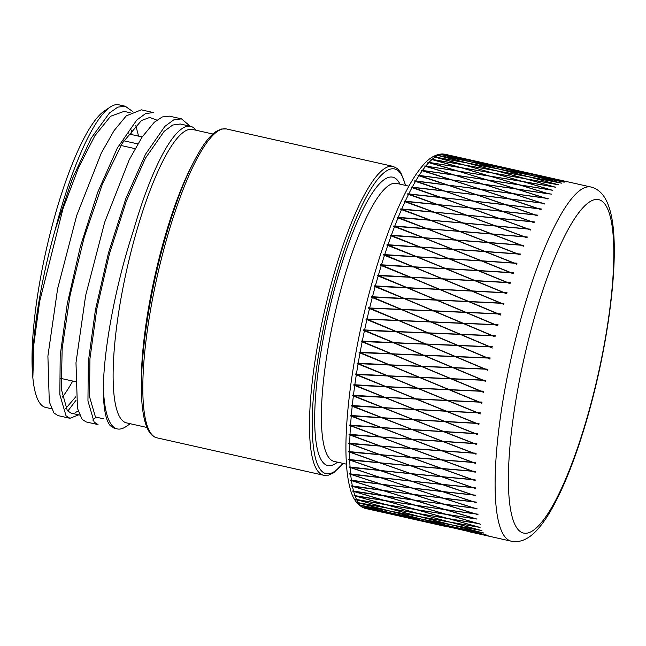<?xml version="1.0" encoding="UTF-8"?>
<svg xmlns="http://www.w3.org/2000/svg" width="646" height="646" viewBox="0 0 646 646"><rect width="100%" height="100%" fill="white"/><g stroke="black" fill="none" stroke-linecap="round" stroke-linejoin="round"><path stroke-width="0.97" d="M359.531 505.107L360.21 505.342L359.531 505.107A181.413 40.205 -77.3 0 1 359.507 505.083A181.413 40.205 -77.3 0 1 359.491 505.067A181.413 40.205 -77.3 0 1 359.442 505.01L389.36 510.946L357.537 502.628A181.413 40.205 -77.3 0 1 357.504 502.572L357.488 502.556A181.413 40.205 -77.3 0 1 357.456 502.507L387.463 508.111L355.728 499.471A181.413 40.205 -77.3 0 1 355.696 499.406A181.413 40.205 -77.3 0 1 355.655 499.318L385.759 504.599L354.113 495.652A181.413 40.205 -77.3 0 1 354.089 495.571A181.413 40.205 -77.3 0 1 354.048 495.474L384.241 500.44L352.7 491.178A181.413 40.205 -77.3 0 1 352.676 491.089A181.413 40.205 -77.3 0 1 352.643 490.976L413.125 499.907L382.416 490.395L351.489 486.083A181.413 40.205 -77.3 0 1 351.464 485.978L351.618 486.002M196.037 130.242A153.021 33.915 102.7 0 0 190.497 126.293A153.021 33.915 102.7 0 0 133.464 230.549C115.779 283.99 103.99 347.524 103.352 387.091C103.247 407.117 105.532 419.965 110.2 425.641M103.643 418.826L95.438 416.993L89.519 396.644L89.931 358.813L96.827 308.82L109.489 253.636L126.398 200.963L145.439 158.181L164.197 131.275L172.732 125.033L180.315 124.008L190.497 126.293M71.149 413.157L67.321 410.678L61.289 388.997L62.169 348.485L70.083 295.327L84.109 237.623L102.391 184.118L122.425 142.984L141.458 120.503L149.759 117.451L156.865 120.124M130.226 112.759L124.089 111.378L110.611 116.248L94.97 135.603L78.602 167.508L63.009 208.674L39.616 301.642L33.891 344.011L32.857 377.781C30.499 345.763 39.317 285.403 55.281 229.451A158.302 35.086 -77.3 0 1 110.175 107.091L104.281 111.031A153.021 33.915 102.7 0 0 52.673 223.807A153.021 33.915 102.7 0 0 32.857 377.781A153.021 33.915 102.7 0 0 41.215 404.808A153.021 33.915 102.7 0 0 45.624 407.424L51.43 408.724M62.315 397.129A153.021 33.915 102.7 0 0 72.715 381.059M75.776 396.797L65.811 408.433M53.981 413.028L58.059 415.62M68.024 410.824L76.107 400.173M110.175 107.091A158.302 35.086 -77.3 0 1 118.856 104.797L125.243 106.227L132.519 111.395M131.437 130.096A158.302 35.086 -77.3 0 1 131.986 134.667M55.281 229.451L72.4 178.7L91.199 138.131L109.513 112.913L117.822 107.123L125.243 106.235M78.691 414.853L69.929 418.293L66.013 415.741L59.836 394.674L60.199 355.526L67.281 303.798L80.322 246.699L97.756 192.193L117.394 147.926L136.742 120.075L145.536 113.615L153.352 112.549M98.039 424.608L94.13 422.048L87.953 400.988L88.316 361.841L95.39 310.112L108.431 253.014L125.873 198.508L145.511 154.241L164.859 126.39L173.653 119.93L181.469 118.856L169.422 116.151L162.251 116.958L154.249 122.296L142.047 137.146L129.265 159.659L104.684 222.224L85.635 295.553L75.986 362.761L77.455 408.353L82.082 419.327L86.152 421.935M92.733 420.045L95.834 417.445M141.304 109.844L126.285 115.852L114.092 130.589L101.317 153.013L76.713 215.449L57.615 288.77L47.901 356.067L49.29 401.844L53.965 413.012M130.274 423.728L125.946 426.626A158.302 35.086 -77.3 0 1 117.265 428.92A158.302 35.086 -77.3 0 1 112.703 426.215A158.302 35.086 -77.3 0 1 103.352 387.099M146.965 427.474L126.527 422.888A150.381 33.326 -77.3 0 1 122.199 420.32A150.381 33.326 -77.3 0 1 129.418 258.303A150.381 33.326 -77.3 0 1 192.427 129.426L212.865 134.021M110.208 425.649L114.108 428.209L117.265 428.92M181.469 118.856L190.239 126.236M135.725 125.316L138.583 136.144M78.109 410.953L75.525 412.511M495.288 335.734L492.47 335.613L495.264 335.726L493.003 335.831L495.014 336.913L492.397 335.807L460.905 334.458L489.829 346.684L492.664 346.813L490.387 346.918L492.405 348L489.805 346.902L458.361 345.57L487.359 357.819L490.161 357.932L487.916 358.054L490.177 358.142M503.767 304.209L501.667 303.305L503.662 304.363L501.062 303.281L469.376 301.714L498.106 313.754L500.933 313.891L498.655 313.988L500.763 314.885M361.695 506.9L362.382 507.142L361.695 506.9A181.413 40.205 -77.3 0 1 361.655 506.868L361.647 506.86A181.413 40.205 -77.3 0 1 361.607 506.835L391.444 513.094L360.21 505.342M439.991 154.249L439.837 154.241A181.413 40.205 -77.3 0 1 439.886 154.232L472.113 160.854L442.421 153.958A181.413 40.205 -77.3 0 1 442.47 153.958A181.413 40.205 -77.3 0 1 442.526 153.966L474.689 160.927L445.247 154.297A181.518 40.23 -77.3 0 0 443.536 154.087M440.588 154.402L439.886 154.232L440.604 154.305M437.205 155.234L437.051 155.226A181.413 40.205 -77.3 0 1 437.108 155.201L469.4 161.492L439.773 154.257A181.413 40.205 -77.3 0 1 439.821 154.249M437.108 155.201L437.818 155.282M434.29 156.905L434.144 156.897A181.413 40.205 -77.3 0 1 434.193 156.857L466.541 162.816L436.987 155.258A181.413 40.205 -77.3 0 1 437.035 155.226M434.193 156.857L434.911 156.954M431.253 159.296L431.108 159.255A181.413 40.205 -77.3 0 1 431.173 159.207L463.57 164.843L434.072 156.946A181.413 40.205 -77.3 0 1 434.128 156.905M431.173 159.207L431.875 159.312M374.438 286.113L374.292 286.049A181.413 40.205 -77.3 0 1 374.349 285.847L406.681 287.632L377.232 275.632A181.413 40.205 -77.3 0 1 377.288 275.43L377.304 275.382A181.413 40.205 -77.3 0 1 377.361 275.18L409.75 277.061L380.349 265.175A181.413 40.205 -77.3 0 1 380.405 264.981L380.421 264.925A181.413 40.205 -77.3 0 1 380.478 264.731L412.915 266.725L383.554 254.976A181.413 40.205 -77.3 0 1 383.619 254.79L383.635 254.734A181.413 40.205 -77.3 0 1 383.692 254.548L416.169 256.672L386.849 245.076A181.413 40.205 -77.3 0 1 386.914 244.899L386.93 244.85A181.413 40.205 -77.3 0 1 386.986 244.664L419.504 246.942L390.208 235.524A181.413 40.205 -77.3 0 1 390.273 235.346L390.289 235.297A181.413 40.205 -77.3 0 1 390.354 235.128L422.904 237.575L393.632 226.342A181.413 40.205 -77.3 0 1 393.697 226.173L393.713 226.132A181.413 40.205 -77.3 0 1 393.777 225.963L426.344 228.603L397.088 217.581A181.413 40.205 -77.3 0 1 397.153 217.419L397.169 217.379A181.413 40.205 -77.3 0 1 397.233 217.218L429.824 220.06L400.577 209.264A181.413 40.205 -77.3 0 1 400.649 209.11L400.665 209.07A181.413 40.205 -77.3 0 1 400.73 208.916L433.329 211.985L404.089 201.423A181.413 40.205 -77.3 0 1 404.154 201.286L404.17 201.245A181.413 40.205 -77.3 0 1 404.235 201.108L436.833 204.411L407.594 194.107A181.413 40.205 -77.3 0 1 407.658 193.97L407.674 193.937A181.413 40.205 -77.3 0 1 407.739 193.8L440.346 197.361L411.09 187.324A181.413 40.205 -77.3 0 1 411.155 187.195L411.171 187.162A181.413 40.205 -77.3 0 1 411.236 187.041L443.826 190.869L414.554 181.106A181.413 40.205 -77.3 0 1 414.619 180.993L414.635 180.969A181.413 40.205 -77.3 0 1 414.7 180.856L447.282 184.958L417.986 175.486A181.413 40.205 -77.3 0 1 418.051 175.381L418.067 175.357A181.413 40.205 -77.3 0 1 418.132 175.26L450.682 179.645L421.362 170.471A181.413 40.205 -77.3 0 1 421.426 170.391A181.413 40.205 -77.3 0 1 421.507 170.278L454.025 174.961L424.672 166.103A181.413 40.205 -77.3 0 1 424.729 166.022A181.413 40.205 -77.3 0 1 424.81 165.933L457.303 170.924L427.902 162.38A181.413 40.205 -77.3 0 1 427.959 162.316L427.959 162.316A181.413 40.205 -77.3 0 1 428.04 162.235L460.485 167.548L431.035 159.32A181.413 40.205 -77.3 0 1 431.092 159.271M428.04 162.235L428.742 162.348M426.053 166.313L454.639 175.05L486.446 179.774L457.844 171.093L425.512 166.054M424.81 165.933L425.504 166.143M430.624 171.691L422.201 170.407M421.507 170.278L422.193 170.496M450.682 179.645L418.826 175.397M418.132 175.26L418.818 175.486M447.282 184.958L415.402 181.009M414.7 180.856L415.394 181.09M443.826 190.869L411.93 187.211M411.236 187.041L411.922 187.283M440.346 197.361L408.433 193.978M407.739 193.8L408.433 194.05M436.833 204.411L404.921 201.286M404.235 201.108L404.921 201.358M433.329 211.985L401.416 209.11M400.73 208.916L401.416 209.175M429.824 220.06L397.233 217.218M426.344 228.603L393.777 225.963M422.904 237.575L390.354 235.128M419.504 246.942L387.681 244.947M416.169 256.672L384.386 254.831M412.915 266.725L381.172 265.022M409.75 277.061L378.055 275.471M406.681 287.632L375.043 286.138M371.547 296.966L371.402 296.902A181.413 40.205 -77.3 0 1 371.458 296.7L403.726 298.404L374.22 286.307A181.413 40.205 -77.3 0 1 374.276 286.105M403.726 298.404L372.153 296.99M400.9 309.337L369.391 307.972L400.9 309.337L371.337 297.16A181.413 40.205 -77.3 0 1 371.369 297.031A181.413 40.205 -77.3 0 1 371.385 296.958M368.785 307.948L368.64 307.884A181.413 40.205 -77.3 0 1 368.696 307.682L369.375 307.964M398.211 320.376L366.775 319.051L398.211 320.376L368.575 308.15A181.413 40.205 -77.3 0 1 368.632 307.94M366.024 318.962L366.024 318.962A181.413 40.205 -77.3 0 1 366.072 318.753L366.75 319.043M348.719 443.503L349.454 443.568L348.719 443.503A181.413 40.205 -77.3 0 1 348.719 443.342L348.727 443.301A181.413 40.205 -77.3 0 1 348.727 443.14L379.743 445.966L349.026 434.677A181.413 40.205 -77.3 0 1 349.034 434.508L349.034 434.467A181.413 40.205 -77.3 0 1 349.042 434.29L380.163 436.914L349.551 425.439A181.413 40.205 -77.3 0 1 349.559 425.262L349.567 425.213A181.413 40.205 -77.3 0 1 349.575 425.036L380.801 427.474L350.293 415.83A181.413 40.205 -77.3 0 1 350.31 415.644L350.31 415.596A181.413 40.205 -77.3 0 1 350.326 415.418L381.649 417.679L351.246 405.89A181.413 40.205 -77.3 0 1 351.262 405.696L351.271 405.648A181.413 40.205 -77.3 0 1 351.287 405.462L382.715 407.569L352.409 395.651A181.413 40.205 -77.3 0 1 352.433 395.457L352.441 395.4A181.413 40.205 -77.3 0 1 352.466 395.207L384.023 397.153L353.782 385.161A181.413 40.205 -77.3 0 1 353.806 384.959L353.814 384.903A181.413 40.205 -77.3 0 1 353.846 384.709L385.468 386.574L355.348 374.454A181.413 40.205 -77.3 0 1 355.381 374.252L355.389 374.195A181.413 40.205 -77.3 0 1 355.421 373.994L387.14 375.77L357.117 363.577A181.413 40.205 -77.3 0 1 357.149 363.367L357.157 363.318A181.413 40.205 -77.3 0 1 357.198 363.109L389.005 364.812L359.071 352.571A181.413 40.205 -77.3 0 1 359.103 352.361L359.119 352.312A181.413 40.205 -77.3 0 1 359.152 352.102L391.056 353.75L361.195 341.484A181.413 40.205 -77.3 0 1 361.243 341.274L361.251 341.217A181.413 40.205 -77.3 0 1 361.292 341.007L393.301 342.63L363.496 330.356A181.413 40.205 -77.3 0 1 363.545 330.146L363.561 330.09A181.413 40.205 -77.3 0 1 363.601 329.88L395.683 331.495L365.967 319.229A181.413 40.205 -77.3 0 1 366.007 319.019M367.388 330.308L395.683 331.495L366.726 319.261M393.301 342.63L364.255 330.389M391.056 353.75L361.954 341.516M389.005 364.812L359.822 352.603M387.14 375.77L357.868 363.609M385.468 386.574L356.099 374.486M384.023 397.153L354.525 385.194M382.715 407.569L353.152 395.691M381.649 417.679L351.989 405.93M350.293 415.83L380.801 427.474M349.551 425.439L380.163 436.914M349.026 434.677L379.743 445.966M348.63 451.893L349.365 451.958L348.63 451.893A181.413 40.205 -77.3 0 1 348.63 451.74L348.63 451.699A181.413 40.205 -77.3 0 1 348.63 451.546L379.573 454.526L349.454 443.568M348.767 459.799L349.494 459.871L348.767 459.799A181.413 40.205 -77.3 0 1 348.767 459.661L348.759 459.621A181.413 40.205 -77.3 0 1 348.759 459.476L379.59 462.681L349.365 451.958M349.123 467.203L349.849 467.284L349.123 467.203A181.413 40.205 -77.3 0 1 349.115 467.066L349.115 467.034A181.413 40.205 -77.3 0 1 349.106 466.897L379.832 470.353L349.494 459.871M349.696 474.067L350.415 474.156L349.696 474.067A181.413 40.205 -77.3 0 1 349.68 473.946L349.68 473.914A181.413 40.205 -77.3 0 1 349.664 473.784L380.292 477.499L349.849 467.284M350.487 480.366L351.206 480.462L350.487 480.366A181.413 40.205 -77.3 0 1 350.471 480.253L350.463 480.228A181.413 40.205 -77.3 0 1 350.447 480.115L380.97 484.096L350.415 474.156M351.61 486.026L351.464 485.953A181.413 40.205 -77.3 0 1 351.44 485.849L381.859 490.12L351.206 480.462M351.489 486.083L352.207 486.18M352.7 491.178L353.386 491.372M353.951 491.445L353.475 491.307M354.113 495.652L354.799 495.853M355.728 499.471L356.414 499.681M357.537 502.628L358.223 502.846M475.876 518.835L476.36 518.908M477.063 519.013L476.57 518.948M457.037 511.252L475.286 513.82L478.04 514.765L475.286 513.82M477.055 508.983L474.285 508.103L444.529 504.292L475.23 513.812L477.887 514.176L475.819 513.99L477.967 514.192M476.263 502.701L473.494 501.797L443.632 498.268L474.237 508.071L476.893 508.418L474.826 508.265L476.982 508.45M475.682 495.853L472.929 494.925L442.954 491.663L473.453 501.756L476.126 502.071L474.035 501.942L476.199 502.112M475.319 488.473L472.573 487.512L442.494 484.508L472.888 494.868L475.569 495.159L473.47 495.062L475.642 495.216M475.181 480.576L472.444 479.598L442.26 476.837L472.541 487.447L475.23 487.714L473.122 487.649L475.295 487.787M475.254 472.202L472.533 471.209L442.235 468.673L472.412 479.518L475.109 479.768L472.985 479.72L475.173 479.849M475.553 463.392L472.84 462.375L442.437 460.049L472.501 471.112L475.214 471.338L473.082 471.322L475.27 471.443M476.07 454.162L473.365 453.137L442.857 450.997L472.815 462.27L475.529 462.471L473.389 462.479L475.593 462.584M476.805 444.569L474.107 443.519L443.495 441.549L473.348 453.007L476.07 453.201L473.922 453.226L476.126 453.33M477.757 434.637L475.068 433.571L444.351 431.762L474.091 443.382L476.829 443.56L474.665 443.608L476.885 443.697M478.912 424.406L476.231 423.332L445.417 421.652L475.06 433.426L477.806 433.587L475.626 433.652L477.846 433.741M480.277 413.925L477.612 412.834L446.685 411.268L476.231 423.17L478.985 423.324L476.796 423.405L479.025 423.485M481.843 403.225L479.179 402.127L448.163 400.657L477.604 412.665L480.374 412.81L478.169 412.899L480.406 412.98M483.596 392.348L480.947 391.25L449.834 389.845L479.187 401.949L481.956 402.078L479.744 402.183L481.989 402.264M451.732 378.879L482.901 380.244L451.699 378.895L480.955 391.064L483.733 391.185L481.52 391.298L483.765 391.379M485.542 381.35L482.901 380.244L485.517 381.366L483.474 380.284L485.727 380.365L483.474 380.284M453.75 367.832L485.033 369.157L453.75 367.832L482.917 380.05L485.703 380.381M487.673 370.263L485.033 369.157L487.641 370.271L485.606 369.189L487.867 369.278L485.606 369.189M455.971 356.713L487.334 358.029L455.971 356.713L485.049 368.955L487.843 369.278M489.967 359.136L487.916 358.054M493.027 335.847L495.119 336.736M463.618 323.428L492.47 335.613L463.618 323.428M498.058 324.76L495.216 324.607L498.034 324.736L495.765 324.841L497.872 325.745M498.672 314.013L500.65 315.046L498.05 313.956L466.428 312.486L495.232 324.631M500.949 313.916L498.123 313.778L469.376 301.714M503.969 303.257L501.667 303.305M472.46 291.176L501.135 303.111L472.46 291.176M507.094 292.816L504.251 292.662L475.609 280.808L504.235 292.622L507.078 292.775L504.784 292.848L506.876 293.744L504.179 292.816L472.444 291.136M510.308 282.641L507.465 282.472L478.872 270.755L507.449 282.431L510.292 282.593L507.998 282.649L510.09 283.546M513.602 272.765L510.76 272.588L482.199 261.024L510.752 272.539L513.594 272.717L511.293 272.757L513.376 273.646M516.97 263.237L514.127 263.043L485.598 251.657L514.119 262.987L516.962 263.18L514.66 263.205L516.743 264.085M520.393 254.088L517.543 253.87L489.038 242.686L517.535 253.813L520.385 254.023L518.084 254.023L520.159 254.895M523.858 245.351L521.007 245.125L492.518 234.143L520.999 245.052L523.849 245.286L521.548 245.262L523.615 246.126M527.346 237.074L524.495 236.816L496.023 226.068L524.495 236.751L527.346 237.001L525.037 236.953L527.112 237.801M530.859 229.273L528 228.999L499.536 218.493L528 228.926L530.859 229.201L528.549 229.128L530.616 229.96M534.363 221.99L531.513 221.691L503.04 211.444L531.513 221.61L534.363 221.909L532.054 221.804L534.121 222.628M537.86 215.247L535.001 214.924L506.521 204.944L535.009 214.843L537.86 215.166L535.55 215.029L537.617 215.837M541.324 209.078L538.473 208.731L509.977 199.033L538.481 208.642L541.332 208.989L539.022 208.828L541.09 209.619M544.748 203.498L541.897 203.127L513.384 193.727L541.905 203.038L544.756 203.409L542.454 203.215L544.513 203.983M548.123 198.54L545.272 198.136L516.727 189.044L545.281 198.039L548.131 198.443L545.83 198.217L547.889 198.968M549.14 193.865L548.615 193.784M547.97 193.687L519.384 184.909L487.601 180.032L516.178 188.874L548.502 193.76M552.37 190.166L551.967 190.102M551.2 189.981L522.574 181.526L490.831 176.326L519.449 184.837L551.603 190.021M554.333 186.936L525.658 178.813L493.964 173.281L522.63 181.469L554.567 186.936M497.501 313.73L465.895 312.276L497.501 313.73L468.77 301.682L437.116 300.164L465.895 312.276L437.116 300.164M465.265 312.228L433.692 310.807L404.889 298.662L433.676 310.791L465.265 312.228L436.51 300.14L404.889 298.662M494.61 324.583L463.061 323.202L494.61 324.583L465.823 312.454L434.225 311.025L463.045 323.178M434.225 311.025L463.061 323.202M435.961 299.905L404.356 298.452L435.961 299.905L407.23 287.866L375.576 286.348L404.331 298.436M375.576 286.348L404.356 298.452M433.07 310.766L401.521 309.377L372.685 297.2L401.505 309.361L433.07 310.766L404.283 298.638L372.685 297.2M491.848 335.573L460.372 334.232L491.848 335.573L462.996 323.388L431.463 322.015L460.372 334.232L431.463 322.015M462.439 323.153L430.93 321.797L462.439 323.153L433.619 310.992L402.054 309.595L430.93 321.797L402.054 309.595M500.513 303.047L468.843 301.512L440.128 289.489L468.826 301.48L500.513 303.047L471.838 291.104L440.128 289.489M471.289 290.878L439.595 289.287L410.904 277.32L439.579 289.255L471.289 290.878L442.639 278.999L410.904 277.32M442.09 278.765L410.371 277.126L442.09 278.765L413.464 266.951L381.705 265.207L410.355 277.086M381.705 265.207L410.371 277.126M503.63 292.59L471.911 290.942L443.245 279.032L471.895 290.91L503.63 292.59L475.004 280.768L443.245 279.032M474.455 280.542L442.712 278.838L414.07 266.984L442.696 278.806L474.455 280.542L445.853 268.793L414.07 266.984M445.304 268.575L413.537 266.798L445.304 268.575L416.718 256.898L384.919 255.008L413.521 266.758M384.919 255.008L413.537 266.798M506.844 282.391L475.076 280.622L446.459 268.833L475.068 280.582L506.844 282.391L478.258 270.714L446.459 268.833M477.709 270.496L445.926 268.655L417.332 256.93L445.91 268.607L477.709 270.496L449.148 258.901L417.332 256.93M448.599 258.675L416.791 256.761L448.599 258.675L420.053 247.168L388.214 245.117L416.783 256.712M388.214 245.117L416.791 256.761M510.138 272.499L478.331 270.577L449.753 258.933L478.323 270.529L510.138 272.499L481.593 260.984L449.753 258.933M481.044 260.766L449.22 258.763L420.659 247.208L449.212 258.715L481.044 260.766L452.515 249.34L420.659 247.208M451.966 249.122L420.126 247.038L451.966 249.122L423.445 237.793L391.581 235.564L420.118 246.982M391.581 235.564L420.126 247.038M513.505 262.946L481.666 260.855L453.121 249.38L481.658 260.806L513.505 262.946L484.985 251.609L453.121 249.38M484.443 251.399L452.588 249.219L424.059 237.833L452.58 249.162L484.443 251.399L455.931 240.159L424.059 237.833M455.39 239.949L423.518 237.68L455.39 239.949L426.893 228.813L395.005 226.383L423.51 237.615M395.005 226.383L423.518 237.68M516.929 253.765L485.057 251.496L456.544 240.207L485.049 251.439L516.929 253.765L488.433 242.638L456.544 240.207M487.883 242.42L456.003 240.054L427.499 228.862L455.995 239.989L487.883 242.42L459.395 231.397L427.499 228.862M458.854 231.187L426.958 228.716L458.854 231.187L430.373 220.27L398.469 217.621L426.958 228.652M398.469 217.621L426.958 228.716M520.393 245.004L488.497 242.533L460.009 231.446L488.497 242.468L520.393 245.004L491.913 234.086L460.009 231.446M491.364 233.884L459.467 231.3L430.979 220.318L459.459 231.236L491.364 233.884L462.891 223.08L430.979 220.318M462.342 222.87L430.438 220.181L462.342 222.87L433.87 212.187L401.957 209.312L430.438 220.116M401.957 209.312L430.438 220.181M523.882 236.694L491.977 234.005L463.497 223.136L491.977 233.933L523.882 236.694L495.409 226.011L463.497 223.136M494.868 225.809L462.956 222.999L434.483 212.243L462.956 222.927L494.868 225.809L466.396 215.247L434.483 212.243M465.855 215.045L433.942 212.114L465.855 215.045L437.382 204.612L405.47 201.487L433.934 212.041M405.47 201.487L433.942 212.114M527.394 228.862L495.482 225.939L467.01 215.304L495.482 225.866L527.394 228.862L498.922 218.429L467.01 215.304M498.381 218.227L466.46 215.183L437.996 204.669L466.46 215.102L498.381 218.227L469.908 207.923L437.996 204.669M469.359 207.729L437.447 204.548L469.359 207.729L440.887 197.555L408.975 194.163L437.447 204.467M408.975 194.163L437.447 204.548M530.899 221.546L498.987 218.372L470.514 207.988L498.987 218.291L530.899 221.546L502.427 211.371L470.514 207.988M501.885 211.177L469.973 207.875L441.501 197.619L469.973 207.794L501.885 211.177L473.405 201.14L441.501 197.619M472.856 200.954L440.952 197.506L472.856 200.954L444.375 191.054L412.471 187.388L440.952 197.426M412.471 187.388L440.952 197.506M534.395 214.771L502.491 211.331L474.011 201.213L502.491 211.25L534.395 214.771L505.915 204.879L474.011 201.213M505.366 204.685L473.461 201.108L444.981 191.127L473.47 201.019L505.366 204.685L476.877 194.93L444.981 191.127M476.328 194.745L444.432 191.022L476.328 194.745L447.823 185.136L415.943 181.187L444.44 190.941M415.943 181.187L444.432 191.022M537.868 208.569L505.971 204.847L477.483 195.003L505.98 204.758L537.868 208.569L509.363 198.96L477.483 195.003M508.822 198.774L476.934 194.906L448.437 185.216L476.942 194.817L508.822 198.774L480.301 189.31L448.437 185.216M479.76 189.133L447.88 185.119L479.76 189.133L451.231 179.822L419.375 175.575L447.888 185.031M419.375 175.575L447.88 185.119M541.3 202.957L509.419 198.944L480.915 189.391L509.428 198.855L541.3 202.957L512.771 193.647L480.915 189.391M512.221 193.469L480.358 189.302L451.837 179.903L480.366 189.213L512.221 193.469L483.684 184.312L451.837 179.903M483.135 184.134L451.288 179.822L483.135 184.134L454.574 175.139L422.75 170.576L451.296 179.733M422.75 170.576L451.288 179.822M544.675 197.959L512.827 193.639L484.29 184.393L512.835 193.55L544.675 197.959L516.114 188.955L484.29 184.393M492.163 185.507L483.733 184.312L454.639 175.05M443.317 171.634L454.631 175.147M549.132 193.953L516.17 188.971L504.857 185.45M487.593 180.129L487.076 179.968M486.43 179.871L486.963 179.935M458.442 171.279L487.052 179.863L518.843 184.748L490.225 176.221L457.99 171.133M457.295 170.94L457.756 171.077M519.998 185.022L519.529 184.95M518.835 184.756L519.295 184.893M489.66 176.164L461.034 167.702L429.291 162.501L457.909 171.02L490.064 176.196M415.774 509.419L384.838 500.61L355.365 495.95L386.316 504.696L416.097 509.541M384.249 500.424L384.669 500.488M385.428 500.602L416.307 509.605L445.78 514.256L414.926 505.204L385.008 500.553M446.951 514.491L446.548 514.377M415.491 505.269L415.031 505.132M414.361 504.93L383.522 495.813L353.951 491.469L384.806 500.529L414.821 505.091M384.12 495.805L414.902 505.107L444.472 509.452L413.715 500.093L383.522 495.813M444.505 509.363L445.021 509.532M445.635 509.702L415.491 505.285L446.346 514.345L475.876 518.843L445.062 509.637M458.87 508.757L443.988 504.122L414.312 500.077L445.037 509.541L474.665 513.731L443.955 504.211L395.489 497.436M383.498 495.716L352.74 486.349L382.416 490.395M397.33 494.933L382.448 490.306M443.366 504.033L412.746 494.279L382.989 490.467L413.69 499.988L443.366 504.033L412.713 494.368L382.989 490.467M351.747 480.624L381.552 484.29L351.747 480.624L382.4 490.29L412.124 494.182L381.52 484.371M412.124 494.182L381.552 484.29M413.287 494.44L443.091 498.106L473.663 507.998L443.059 498.195L413.287 494.44L443.939 504.106L473.663 507.998M442.478 498.001L411.954 487.972L382.093 484.443L412.697 494.255L442.478 498.001L411.922 488.053L382.093 484.443M350.956 474.301L380.874 477.693L350.956 474.301L381.511 484.258L411.34 487.867L380.841 477.782M411.34 487.867L380.874 477.693M412.495 488.126L442.413 491.517L472.88 501.684L442.381 491.598L412.495 488.126L443.051 498.074L472.88 501.684M441.799 491.404L411.389 481.1L381.415 477.846L411.914 487.932L441.799 491.404L411.357 481.181L381.415 477.846M350.39 467.421L380.413 470.554L350.39 467.421L380.833 477.652L410.775 480.987L380.381 470.627M410.775 480.987L380.413 470.554M411.93 481.246L441.953 484.371L472.315 494.804L441.921 484.452L411.93 481.246L442.373 491.469L472.315 494.804M441.339 484.25L411.034 473.696L380.954 470.692L411.349 481.044L441.339 484.25L411.001 473.768L380.954 470.692M350.035 460.009L380.171 462.891L350.035 460.009L380.373 470.49L410.42 473.566L380.139 462.964M410.42 473.566L380.171 462.891M411.575 473.825L441.711 476.708L471.96 487.391L441.678 476.78L411.575 473.825L441.912 484.314L471.96 487.391M441.097 476.578L410.904 465.782L380.712 463.02L411.001 473.623L441.097 476.578L410.872 465.847L380.712 463.02M349.906 452.087L380.147 454.736L349.906 452.087L380.139 462.811L410.291 465.645L380.114 454.8M410.291 465.645L380.147 454.736M411.445 465.903L441.686 468.552L471.83 479.461L441.654 468.616L411.445 465.903L441.678 476.635L471.83 479.461M441.081 468.415L410.993 457.392L380.696 454.849L410.872 465.693L441.081 468.415L410.961 457.457L380.696 454.849M350.003 443.681L380.349 446.111L350.003 443.681L380.123 454.639L410.38 457.247L380.316 446.176M410.38 457.247L380.349 446.111M411.542 457.505L441.888 459.936L471.919 471.063L441.856 460L411.542 457.505L441.662 468.463L471.919 471.063M441.283 459.782L411.3 448.558L380.898 446.225L410.961 457.295L441.283 459.782L411.268 448.615L380.898 446.225M350.31 434.839L380.769 437.076L350.31 434.839L380.324 446.015L410.695 448.397L380.736 437.132M410.695 448.397L380.769 437.076M411.849 448.663L442.308 450.892L472.234 462.221L442.276 450.948L411.849 448.663L441.864 459.831L472.234 462.221M441.702 450.73L411.825 439.312L381.318 437.172L411.276 448.445L441.702 450.73L411.793 439.369L381.318 437.172M350.843 425.593L381.398 427.644L350.843 425.593L380.744 436.954L411.219 439.151L381.366 427.692M411.219 439.151L381.398 427.644M412.382 439.409L442.938 441.46L472.759 452.967L442.906 441.517L412.382 439.409L442.284 450.779L472.759 452.967M442.34 441.291L412.568 429.703L381.956 427.733L411.809 439.191L442.34 441.291L412.536 429.752L381.956 427.733M351.585 415.967L382.254 417.857L351.585 415.967L381.382 427.515L411.97 429.525L382.222 417.905M411.97 429.525L382.254 417.857M413.125 429.784L443.794 431.673L473.51 443.35L443.762 431.722L413.125 429.784L442.922 441.331L473.51 443.35M443.188 431.496L413.529 419.755L382.812 417.938L412.552 429.566L443.188 431.496L413.497 419.795L382.812 417.938M352.546 406.011L383.312 407.755L352.546 406.011L382.238 417.712L412.931 419.569L383.288 407.796M412.931 419.569L383.312 407.755M414.086 419.827L444.852 421.58L474.471 433.393L444.828 421.62L414.086 419.827L443.778 431.536L474.471 433.393M444.254 421.394L414.692 409.516L383.877 407.828L413.521 419.609L444.254 421.394L414.667 409.548L383.877 407.828M353.717 395.764L384.588 397.387L353.717 395.764L383.304 407.602L414.102 409.322L384.556 397.419M414.102 409.322L384.588 397.387M415.257 409.58L446.128 411.203L475.642 423.138L446.095 411.236L415.257 409.58L444.844 421.426L475.642 423.138M445.53 411.009L416.064 399.018L385.145 397.452L414.692 409.354L445.53 411.009L416.04 399.05L385.145 397.452M355.09 385.258L386.058 386.776L355.09 385.258L384.58 397.217L415.475 398.816L386.033 386.801M415.475 398.816L386.058 386.776M416.63 399.075L447.597 400.593L477.014 412.641L447.573 400.625L416.63 399.075L446.12 411.042L477.014 412.641M447.008 400.391L417.639 388.311L386.623 386.833L416.064 398.848L447.008 400.391L417.615 388.335L386.623 386.833M356.665 374.543L387.729 375.98L356.665 374.543L386.058 386.607L417.05 388.101L387.705 375.996M417.05 388.101L387.729 375.98M418.204 388.359L449.269 389.796L478.589 401.925L449.245 389.821L418.204 388.359L447.597 400.423L478.589 401.925M448.679 389.586L419.407 377.434L388.294 376.029L417.647 388.133L448.679 389.586L419.383 377.45L388.294 376.029M358.433 363.658L389.595 365.03L358.433 363.658L387.737 375.794L418.818 377.216L389.562 365.047L418.818 377.216M419.973 377.474L451.134 378.847L480.358 391.04L451.102 378.863L419.973 377.474L449.277 389.619L480.358 391.04M450.545 378.637L421.362 366.427L390.16 365.071L419.415 377.24L450.545 378.637L421.362 366.427L390.16 365.071M360.395 352.643L391.637 353.976L360.395 352.643L389.603 364.837L420.78 366.201L391.637 353.976M421.935 366.46L453.177 367.8L421.935 366.46L451.142 378.661L482.32 380.026L453.177 367.8L482.32 380.026M452.62 367.566L423.493 355.332L392.211 354.016L421.378 366.225L452.596 367.574L423.469 355.34L392.211 354.016M362.527 341.548L393.858 342.865L362.527 341.548L391.654 353.782L422.912 355.106L393.858 342.865M424.067 355.365L455.398 356.681L424.067 355.365L453.193 367.598L484.452 368.931L455.398 356.681L484.452 368.931M454.816 356.455L425.795 344.205L394.431 342.889L423.51 355.13L454.816 356.455L425.795 344.205L394.431 342.889M364.837 330.413L393.874 342.655L425.221 343.971L396.216 331.729L368.567 330.566M425.246 343.971L396.216 331.729M426.376 344.229L455.414 356.479L486.761 357.787L457.756 345.545L430.107 344.391M486.761 357.787L457.756 345.545M428.241 333.07L457.207 345.311L428.241 333.07L396.822 331.753L425.819 343.995L457.207 345.311L428.976 344.124M407.989 324.51L427.684 332.835L396.289 331.519L427.684 332.835L398.76 320.61L367.308 319.277L396.264 331.519M459.75 334.2L428.314 332.868L459.75 334.2L430.858 321.991L399.365 320.634L428.314 332.868M399.365 320.634L409.168 324.785M469.529 338.334L489.248 346.668L457.828 345.344L489.224 346.66L460.299 334.434L428.847 333.102L457.828 345.344M438.973 289.23L407.303 287.688L438.973 289.23L410.299 277.287L378.588 275.664L407.303 287.688L378.604 275.697M468.221 301.456L436.583 299.962L468.221 301.456L439.522 289.456L407.836 287.89L436.583 299.962L407.836 287.89M430.325 321.765L398.832 320.416L430.309 321.756L401.457 309.571L369.924 308.19L398.808 320.4L369.924 308.19M483.741 184.223L515.573 188.785L486.995 179.943L455.188 175.227L483.733 184.312M490.282 176.164L522.025 181.364L493.358 173.176L461.64 167.807L490.266 176.261M432.424 159.457L461.091 167.645L492.809 173.023L464.119 164.996L432.408 159.562M493.415 173.12L525.109 178.659L496.394 170.802L464.724 165.101L493.399 173.225M435.461 157.091L464.175 164.948L495.845 170.657L467.098 162.962L435.444 157.196M496.451 170.762L528.089 176.641L499.31 169.123L467.704 163.083L496.435 170.867M528.638 176.786L497 170.915L525.715 178.772L557.385 184.473L528.638 176.786M438.376 155.42L467.147 162.937L498.76 168.977L469.949 161.629L438.351 155.516M499.358 169.099L530.939 175.308L502.095 168.13L470.554 161.75L499.342 169.195M531.488 175.446L499.915 169.236L528.694 176.754L560.3 182.802L531.488 175.446M441.161 154.434L469.997 161.613L501.546 167.992L472.67 160.991L441.137 154.539M502.144 168.121L533.653 174.678L473.268 161.112L502.128 168.226M534.21 174.808L502.701 168.259L531.545 175.429L563.086 181.817L534.21 174.808M443.802 154.152L504.187 167.71L443.786 154.257M504.792 167.847L536.228 174.743L475.844 161.185L504.768 167.944M536.778 174.872L505.35 167.976L534.258 174.808L565.726 181.534L536.778 174.872M463.691 158.44L487.811 163.858M525.23 172.256L549.35 177.674M445.683 526.474L408.264 518.068M365.273 508.378L425.657 521.936L365.297 508.273M426.207 522.065L455.236 528.38L423.913 520.967L394.851 514.822L426.207 522.065M455.834 528.517L487.197 535.76L455.858 528.42M362.931 507.263L423.316 520.821L392.041 513.239L362.963 507.158M423.873 520.942L452.983 526.918L421.749 519.166L392.598 513.352L423.873 520.942M453.581 527.063L424.47 521.08L484.855 534.646L453.605 526.958M360.767 505.455L392.001 513.207L421.152 519.013L389.958 511.099L360.791 505.35M421.709 519.126L450.9 524.762L419.755 516.679L390.523 511.204L421.709 519.126M451.497 524.915L422.306 519.271L453.54 527.031L482.691 532.837L451.53 524.818M358.78 502.959L389.926 511.051L419.157 516.517L388.06 508.265L358.805 502.863M419.722 516.622L449.002 521.928L417.954 513.513L388.626 508.37L419.722 516.622M449.6 522.089L420.32 516.776L451.465 524.867L480.705 530.342L449.632 521.992M356.972 499.786L388.028 508.208L417.356 513.344L386.348 504.768L357.004 499.689M417.922 513.441L447.298 518.423L416.339 509.678L386.914 504.865L417.922 513.441M447.888 518.585L418.511 513.61L449.568 522.025L478.896 527.168L447.92 518.488M446.378 514.434L416.904 509.775L447.856 518.512L477.289 523.333L446.402 514.337M420.804 366.193L391.613 353.984M422.936 355.098L393.834 342.865M460.929 334.466L470.692 338.593M492.405 348L489.781 346.894M489.829 346.684L492.64 346.805M481.52 391.298L483.571 392.372L480.947 391.25M479.744 402.183L481.811 403.249L479.179 402.127L448.163 400.657M478.169 412.899L480.244 413.957L477.612 412.834M480.923 391.266L449.834 389.845M476.796 423.405L478.88 424.446L476.231 423.332M475.626 433.652L477.725 434.677L475.068 433.571M477.58 412.867L446.685 411.268M474.665 443.608L476.772 444.618L474.107 443.519M476.207 423.372L445.417 421.652M473.922 453.226L476.037 454.219L473.365 453.137M475.036 433.619L444.351 431.762M473.389 462.479L475.521 463.448L472.84 462.375M474.075 443.568L443.495 441.549M473.082 471.322L475.222 472.274L472.533 471.209M473.332 453.185L442.857 450.997M472.985 479.72L475.141 480.648L472.444 479.598M472.807 462.439L442.437 460.049M473.122 487.649L472.573 487.512M379.541 454.59L349.421 443.632M472.501 471.273L442.235 468.673M473.47 495.062L472.929 494.925M379.557 462.754L349.333 452.022M472.412 479.671L442.26 476.837M474.035 501.942L473.494 501.797M379.8 470.433L349.462 459.944M472.541 487.593L442.494 484.508M474.826 508.265L474.285 508.103M380.26 477.58L349.817 467.357M472.896 495.006L442.954 491.663M380.938 484.185L350.39 474.229M473.47 501.877L443.632 498.268M445.659 509.621L476.49 518.932M381.826 490.209L351.174 480.543M474.253 508.192L444.529 504.292M478.468 523.494L480.681 524.302L477.911 523.405M382.965 495.547L352.175 486.26M475.254 513.909L445.627 509.718M446.967 514.426L478.444 523.591M480.083 527.33L479.518 527.233M476.465 519.021L446.943 514.523M448.486 518.585L480.051 527.427M481.884 530.503L481.327 530.398M477.878 523.502L448.453 518.681M450.189 522.089L481.859 530.6M483.87 532.99L483.313 532.885M479.493 527.33L450.165 522.186M452.087 524.923L483.846 533.095M486.042 534.799L485.485 534.686M481.294 530.495L452.063 525.02M454.162 527.071L486.018 534.904M488.376 535.914L487.819 535.792M483.289 532.982L454.138 527.176M456.415 528.533L488.352 536.018M363.932 507.966L393.697 514.555L362.382 507.142M485.461 534.791L456.391 528.638M384.144 512.649L364.037 507.998M487.795 535.897L469.812 531.884M566.865 181.897L534.807 174.937L563.667 182.043M537.359 175.106L566.308 181.768M564.216 182.18L532.094 175.567L560.881 183.02M590.84 186.993A181.518 40.23 102.7 0 0 517.939 329.928A181.518 40.23 102.7 0 0 506.068 538.102A181.518 40.23 102.7 0 0 511.293 541.203C520.418 543.044 529.397 538.877 538.215 528.719C542.906 523.333 547.558 516.501 552.177 508.232C563.578 487.698 574.326 460.848 584.42 427.692C609.065 347.104 621.517 248.516 609.905 210.031C606.247 196.885 599.892 189.205 590.84 186.993L537.383 175.001M561.431 183.157L529.244 176.899L557.974 184.683M566.332 181.663L566.889 181.792M558.524 184.837L526.264 178.918L554.946 187.041M563.683 181.938L564.241 182.075M555.495 187.203L523.179 181.623L551.805 190.077M560.906 182.915L561.455 183.06M552.354 190.239L519.998 185.006L548.583 193.784M557.991 184.586L558.54 184.732M554.954 186.944L555.503 187.098M545.83 198.217L547.808 198.952L545.224 198.128L513.384 193.727M551.821 189.981L552.37 190.142M542.454 203.215L544.425 203.983L541.841 203.135L509.977 199.033M548.591 193.687L551.434 194.115L549.14 193.857M539.022 208.828L540.993 209.627L538.417 208.755L506.521 204.944M535.55 215.029L537.52 215.869L534.945 214.965L503.04 211.444M532.054 221.804L534.024 222.668L531.448 221.748L499.536 218.493M528.549 229.128L530.511 230.016L527.935 229.064L496.023 226.068M525.037 236.953L527.007 237.873L524.431 236.896L492.518 234.143M521.548 245.262L523.518 246.207L520.934 245.214L489.038 242.686M518.084 254.023L520.054 254.992L517.47 253.983L485.598 251.657M514.66 263.205L516.638 264.19L514.054 263.164L482.199 261.024M511.293 272.757L513.271 273.767L510.687 272.717L478.872 270.755M507.998 282.649L509.985 283.675L507.393 282.617L475.609 280.808M504.784 292.848L506.868 293.712M495.765 324.841L497.767 325.915L495.159 324.817L463.594 323.412M466.428 312.486L495.216 324.607M443.204 154.031L442.421 153.958C435.259 154.273 428.508 158.383 422.177 166.28C417.631 171.658 413.02 178.611 408.345 187.13C393.559 214.545 380.179 251.141 368.204 296.91C352.506 357.149 343.809 422.662 346.353 462.649C346.926 472.468 348.121 480.81 349.938 487.69C352.417 498.397 357.27 505.229 364.497 508.184M442.526 153.966L443.253 154.031M346.45 464.167L334.095 461.389A142.467 31.573 -77.3 0 1 329.993 458.959A142.467 31.573 -77.3 0 1 339.311 295.569A142.467 31.573 -77.3 0 1 396.531 183.375L408.886 186.153M399.971 184.15A147.748 32.744 102.7 0 0 396.919 179.628A147.748 32.744 102.7 0 0 333.328 293.445A147.748 32.744 102.7 0 0 337.535 462.165M342.921 463.376A156.187 34.618 -77.3 0 1 312.632 438.343A156.187 34.618 -77.3 0 1 331.786 291.855A156.187 34.618 -77.3 0 1 399.018 171.537A156.187 34.618 -77.3 0 1 405.349 185.362M405.631 185.418L400.916 172.732L397.411 168.582L392.97 166.353A158.302 35.086 102.7 0 0 329.395 291.007A158.302 35.086 102.7 0 0 319.043 472.549A158.302 35.086 102.7 0 0 323.598 475.254L328.548 475.141L333.643 472.799L343.196 463.432M323.598 475.254L156.921 437.827A158.302 35.086 -77.3 0 1 152.367 435.121A158.302 35.086 -77.3 0 1 162.719 253.579A158.302 35.086 -77.3 0 1 226.294 128.925L392.97 166.353M191.822 165.594A150.381 33.326 102.7 0 0 141.442 389.934M123.806 140.771L137.784 143.913M603.493 202.473A170.964 37.888 -77.3 0 1 592.309 398.534A170.964 37.888 -77.3 0 1 518.722 530.237A170.964 37.888 -77.3 0 1 529.906 334.176A170.964 37.888 -77.3 0 1 603.493 202.473M135.046 148.637L120.931 145.471M383.562 512.52L365.701 508.507A181.518 40.23 -77.3 0 1 364.998 508.321M364.925 508.297A181.518 40.23 -77.3 0 1 362.656 507.215M362.592 507.175A181.518 40.23 -77.3 0 1 360.484 505.414M360.428 505.358A181.518 40.23 -77.3 0 1 358.498 502.927M358.441 502.854A181.518 40.23 -77.3 0 1 356.689 499.77M356.64 499.673A181.518 40.23 -77.3 0 1 355.074 495.942M440.887 154.354A181.518 40.23 -77.3 0 1 443.463 154.079M355.034 495.821A181.518 40.23 -77.3 0 1 353.661 491.461M438.101 155.331A181.518 40.23 -77.3 0 1 440.814 154.378M353.62 491.331A181.518 40.23 -77.3 0 1 352.45 486.357M435.194 156.994A181.518 40.23 -77.3 0 1 438.028 155.363M352.417 486.204A181.518 40.23 -77.3 0 1 351.448 480.632M432.158 159.352A181.518 40.23 -77.3 0 1 435.105 157.051M351.424 480.471A181.518 40.23 -77.3 0 1 350.657 474.325M429.025 162.388A181.518 40.23 -77.3 0 1 432.077 159.425M350.641 474.14A181.518 40.23 -77.3 0 1 350.084 467.454M425.795 166.087A181.518 40.23 -77.3 0 1 428.936 162.477M350.075 467.26A181.518 40.23 -77.3 0 1 349.736 460.041M422.484 170.439A181.518 40.23 -77.3 0 1 425.706 166.2M349.728 459.831A181.518 40.23 -77.3 0 1 349.599 452.127M419.109 175.429A181.518 40.23 -77.3 0 1 422.395 170.568M349.599 451.901A181.518 40.23 -77.3 0 1 349.688 443.729M415.685 181.033A181.518 40.23 -77.3 0 1 419.02 175.575M349.696 443.495A181.518 40.23 -77.3 0 1 349.995 434.895M412.213 187.235A181.518 40.23 -77.3 0 1 415.588 181.195M350.003 434.645A181.518 40.23 -77.3 0 1 350.52 425.649M408.716 194.002A181.518 40.23 -77.3 0 1 412.116 187.413M350.536 425.391A181.518 40.23 -77.3 0 1 351.262 416.032M405.204 201.31A181.518 40.23 -77.3 0 1 408.619 194.196M351.287 415.766A181.518 40.23 -77.3 0 1 352.223 406.084M401.699 209.134A181.518 40.23 -77.3 0 1 405.115 201.52M352.248 405.801A181.518 40.23 -77.3 0 1 353.386 395.837M398.202 217.436A181.518 40.23 -77.3 0 1 401.602 209.352M353.427 395.546A181.518 40.23 -77.3 0 1 354.759 385.331M394.738 226.197A181.518 40.23 -77.3 0 1 398.114 217.67M354.799 385.04A181.518 40.23 -77.3 0 1 356.334 374.623M391.323 235.362A181.518 40.23 -77.3 0 1 394.649 226.439M356.382 374.325A181.518 40.23 -77.3 0 1 358.102 363.738M387.955 244.915A181.518 40.23 -77.3 0 1 391.226 235.62M358.15 363.432A181.518 40.23 -77.3 0 1 360.056 352.724M384.653 254.807A181.518 40.23 -77.3 0 1 387.858 245.181M360.113 352.417A181.518 40.23 -77.3 0 1 362.188 341.629M381.439 264.997A181.518 40.23 -77.3 0 1 384.564 255.081M362.253 341.322A181.518 40.23 -77.3 0 1 364.489 330.494M378.322 275.454A181.518 40.23 -77.3 0 1 381.358 265.28M364.562 330.187A181.518 40.23 -77.3 0 1 366.96 319.358M375.31 286.13A181.518 40.23 -77.3 0 1 378.233 275.745M367.033 319.059A181.518 40.23 -77.3 0 1 369.577 308.279M372.411 296.982A181.518 40.23 -77.3 0 1 375.229 286.42M369.649 307.972A181.518 40.23 -77.3 0 1 372.338 297.281M57.882 415.58L69.8 418.261M85.991 421.895L98.039 424.6M141.304 109.836L153.352 112.541M156.921 437.827C153.7 437.035 151.027 434.863 148.895 431.31C146.287 426.974 144.365 420.804 143.137 412.81C137.719 380.171 145.221 314.021 161.056 253.442C173.847 204.952 187.873 169.018 203.135 145.641C207.665 138.938 212.041 134.19 216.257 131.38L221.344 129.038L226.294 128.925M128.497 133.883L142.168 136.952M71.084 413.141L79.547 415.039M464.264 158.569L487.237 163.729M525.804 172.393L548.777 177.545M408.845 518.197L445.102 526.337M470.385 532.021L511.293 541.203M75.227 381.625L60.797 378.386M365.701 508.507L364.586 508.208M442.607 153.966L445.247 154.297"/></g></svg>
